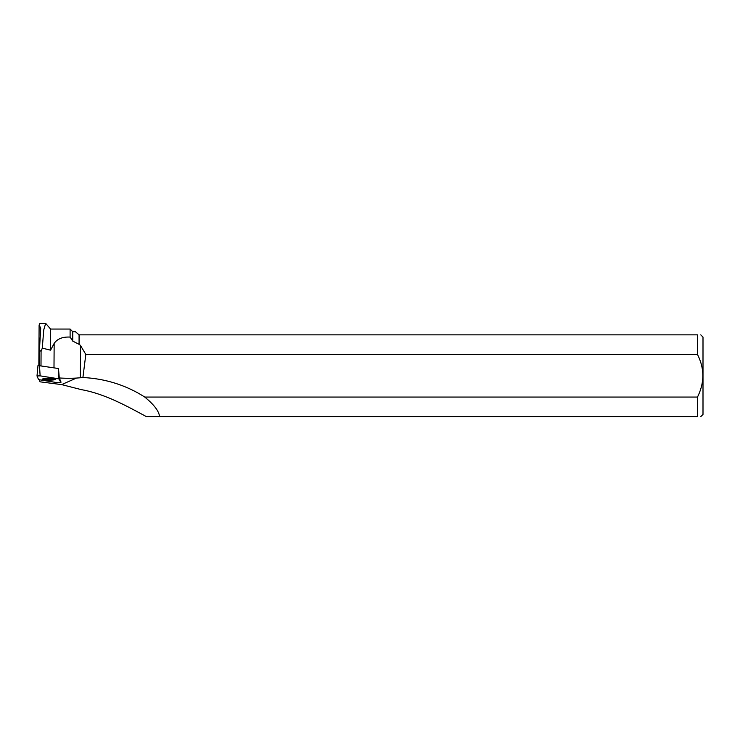 <?xml version="1.0" encoding="UTF-8"?>
<svg xmlns="http://www.w3.org/2000/svg" width="740" height="740" viewBox="0 0 740 740"><rect width="100%" height="100%" fill="white"/><g stroke="black" fill="none" stroke-linecap="round" stroke-linejoin="round"><path stroke-width="1.11" d="M37.99 365.514L37 375.976L38.591 379.629L57.785 382.746L60.93 382.636L58.969 378.852L40.136 375.855L37 375.966L37.99 365.514L58.479 368.52M46.583 378.529A6.79 0.814 -179.6 0 0 42.171 379.25A6.79 0.814 -179.6 0 0 51.338 380.073A6.79 0.814 -179.6 0 0 55.75 379.343A6.79 0.814 -179.6 0 0 46.583 378.529M60.93 382.636L60.837 381.553L60.93 382.636M40.996 365.708L41.079 351.435L39.451 350.002L39.359 365.449M697.469 354.442C704.619 368.548 704.619 382.756 697.469 397.065L144.735 397.065A126.078 120.935 156.3 0 0 82.908 377.548L85.812 354.442L697.469 354.442L697.469 334.859L79.245 334.859L79.078 344.313L79.078 334.859L75.434 331.733L72.779 331.733L72.779 341.14L70.106 337.098L70.106 329.06L50.57 329.06L50.57 350.177L54.15 343.434L53.992 367.771M70.106 337.098C62.669 336.691 57.35 338.8 54.15 343.434M50.57 350.177L42.282 348.124L43.743 329.938L45.667 323.352L50.57 329.06M42.282 348.124L41.079 351.435M39.451 350.002L40.709 328.144L39.109 325.017L38.85 365.421M40.053 323.556L39.109 325.017M79.245 344.193L80.577 345.626L80.373 377.77L76.498 378.066A17.686 2.109 0.4 0 1 59.274 377.955L58.534 369.131M60.856 381.609L59.274 377.955M39.155 379.786L40.053 381.831L61.624 384.596L81.456 389.666C106.236 394.013 130.434 408.166 146.492 416.657L159.581 416.657C158.998 411.19 154.049 404.66 144.735 397.065M79.078 344.313L72.779 341.14M80.373 377.77L82.908 377.548M85.812 354.442L80.577 345.626M159.581 416.657L697.469 416.657L697.469 397.065M700.762 416.657L703 414.418L703 337.089L700.762 334.859M697.469 334.859C701.807 334.859 701.807 334.859 697.469 334.859M697.469 416.657C701.798 416.657 701.798 416.657 697.469 416.657M53.974 378.788A6.688 0.795 0.4 0 1 48.97 379.028A6.688 0.795 0.4 0 1 43.956 378.723M38.591 379.629L57.785 382.746L60.921 382.626L59.33 378.973L40.136 375.855L37 375.976L38.591 379.629M58.534 369.168L59.33 378.973M39.479 365.468L40.136 375.855M58.969 378.852L58.303 368.464M76.498 378.066L61.624 384.596M39.803 323.361L45.667 323.361M72.779 331.733L70.106 329.06"/></g></svg>
